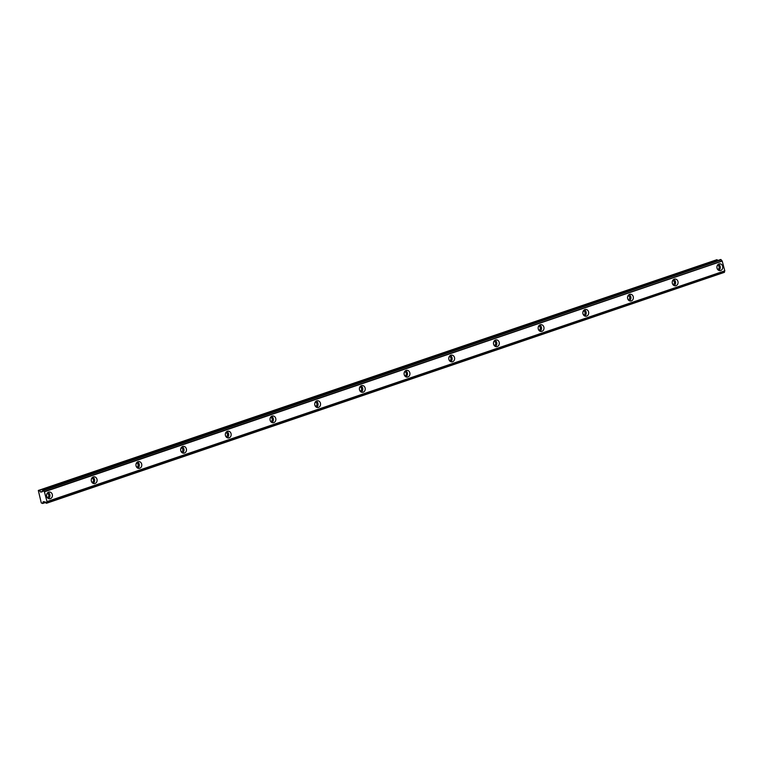 <?xml version="1.0" encoding="UTF-8"?>
<svg xmlns="http://www.w3.org/2000/svg" width="763" height="763" viewBox="0 0 763 763"><rect width="100%" height="100%" fill="white"/><g stroke="black" fill="none" stroke-linecap="round" stroke-linejoin="round"><path stroke-width="1.14" d="M47.039 493.508A2.041 1.755 -93.1 0 1 47.268 497.581M717.392 265.305A2.041 1.755 -93.1 0 1 717.611 269.377M672.699 280.526A2.041 1.755 -93.1 0 1 672.918 284.589M628.006 295.739A2.041 1.755 -93.1 0 1 628.235 299.802M583.313 310.951A2.041 1.755 -93.1 0 1 583.542 315.014M538.63 326.163A2.041 1.755 -93.1 0 1 538.85 330.226M493.938 341.376A2.041 1.755 -93.1 0 1 494.166 345.448M449.245 356.588A2.041 1.755 -93.1 0 1 449.474 360.661M404.562 371.8A2.041 1.755 -93.1 0 1 404.781 375.873M359.869 387.013A2.041 1.755 -93.1 0 1 360.088 391.085M315.176 402.225A2.041 1.755 -93.1 0 1 315.405 406.298M270.493 417.437A2.041 1.755 -93.1 0 1 270.712 421.51M225.8 432.659A2.041 1.755 -93.1 0 1 226.02 436.722M181.108 447.871A2.041 1.755 -93.1 0 1 181.336 451.934M136.424 463.084A2.041 1.755 -93.1 0 1 136.644 467.147M91.732 478.296A2.041 1.755 -93.1 0 1 91.951 482.369M48.632 492.145A3.405 2.918 86.9 0 0 46.619 495.979A3.405 2.918 86.9 0 0 49.681 498.811A3.405 2.918 86.9 0 0 50.358 498.687A3.405 2.918 86.9 0 0 52.37 494.853A3.405 2.918 86.9 0 0 49.309 492.011A3.405 2.918 86.9 0 0 48.632 492.145M718.975 263.95A3.405 2.918 86.9 0 0 716.962 267.775A3.405 2.918 86.9 0 0 720.024 270.617A3.405 2.918 86.9 0 0 720.701 270.483A3.405 2.918 86.9 0 0 722.714 266.659A3.405 2.918 86.9 0 0 719.652 263.817A3.405 2.918 86.9 0 0 718.975 263.95M674.282 279.163A3.405 2.918 86.9 0 0 672.27 282.987A3.405 2.918 86.9 0 0 675.331 285.829A3.405 2.918 86.9 0 0 676.008 285.696A3.405 2.918 86.9 0 0 678.021 281.871A3.405 2.918 86.9 0 0 674.959 279.029A3.405 2.918 86.9 0 0 674.282 279.163M629.589 294.375A3.405 2.918 86.9 0 0 627.577 298.199A3.405 2.918 86.9 0 0 630.639 301.042A3.405 2.918 86.9 0 0 631.325 300.908A3.405 2.918 86.9 0 0 633.328 297.084A3.405 2.918 86.9 0 0 630.267 294.241A3.405 2.918 86.9 0 0 629.589 294.375M584.906 309.587A3.405 2.918 86.9 0 0 582.894 313.412A3.405 2.918 86.9 0 0 585.955 316.254A3.405 2.918 86.9 0 0 586.633 316.12A3.405 2.918 86.9 0 0 588.645 312.296A3.405 2.918 86.9 0 0 585.583 309.454A3.405 2.918 86.9 0 0 584.906 309.587M540.214 324.8A3.405 2.918 86.9 0 0 538.201 328.624A3.405 2.918 86.9 0 0 541.263 331.466A3.405 2.918 86.9 0 0 541.94 331.333A3.405 2.918 86.9 0 0 543.952 327.508A3.405 2.918 86.9 0 0 540.891 324.666A3.405 2.918 86.9 0 0 540.214 324.8M495.521 340.012A3.405 2.918 86.9 0 0 493.508 343.836A3.405 2.918 86.9 0 0 496.57 346.679A3.405 2.918 86.9 0 0 497.247 346.555A3.405 2.918 86.9 0 0 499.26 342.721A3.405 2.918 86.9 0 0 496.198 339.878A3.405 2.918 86.9 0 0 495.521 340.012M450.838 355.224A3.405 2.918 86.9 0 0 448.825 359.058A3.405 2.918 86.9 0 0 451.887 361.891A3.405 2.918 86.9 0 0 452.564 361.767A3.405 2.918 86.9 0 0 454.576 357.933A3.405 2.918 86.9 0 0 451.515 355.091A3.405 2.918 86.9 0 0 450.838 355.224M406.145 370.436A3.405 2.918 86.9 0 0 404.132 374.271A3.405 2.918 86.9 0 0 407.194 377.113A3.405 2.918 86.9 0 0 407.871 376.979A3.405 2.918 86.9 0 0 409.884 373.145A3.405 2.918 86.9 0 0 406.822 370.313A3.405 2.918 86.9 0 0 406.145 370.436M361.452 385.649A3.405 2.918 86.9 0 0 359.44 389.483A3.405 2.918 86.9 0 0 362.501 392.325A3.405 2.918 86.9 0 0 363.178 392.192A3.405 2.918 86.9 0 0 365.191 388.367A3.405 2.918 86.9 0 0 362.129 385.525A3.405 2.918 86.9 0 0 361.452 385.649M316.769 400.871A3.405 2.918 86.9 0 0 314.757 404.695A3.405 2.918 86.9 0 0 317.818 407.537A3.405 2.918 86.9 0 0 318.495 407.404A3.405 2.918 86.9 0 0 320.508 403.579A3.405 2.918 86.9 0 0 317.446 400.737A3.405 2.918 86.9 0 0 316.769 400.871M272.076 416.083A3.405 2.918 86.9 0 0 270.064 419.908A3.405 2.918 86.9 0 0 273.125 422.75A3.405 2.918 86.9 0 0 273.803 422.616A3.405 2.918 86.9 0 0 275.815 418.792A3.405 2.918 86.9 0 0 272.753 415.949A3.405 2.918 86.9 0 0 272.076 416.083M227.384 431.295A3.405 2.918 86.9 0 0 225.371 435.12A3.405 2.918 86.9 0 0 228.433 437.962A3.405 2.918 86.9 0 0 229.11 437.828A3.405 2.918 86.9 0 0 231.122 434.004A3.405 2.918 86.9 0 0 228.061 431.162A3.405 2.918 86.9 0 0 227.384 431.295M182.7 446.508A3.405 2.918 86.9 0 0 180.688 450.332A3.405 2.918 86.9 0 0 183.749 453.174A3.405 2.918 86.9 0 0 184.427 453.041A3.405 2.918 86.9 0 0 186.439 449.216A3.405 2.918 86.9 0 0 183.378 446.374A3.405 2.918 86.9 0 0 182.7 446.508M138.008 461.72A3.405 2.918 86.9 0 0 135.995 465.544A3.405 2.918 86.9 0 0 139.057 468.387A3.405 2.918 86.9 0 0 139.734 468.253A3.405 2.918 86.9 0 0 141.746 464.429A3.405 2.918 86.9 0 0 138.685 461.586A3.405 2.918 86.9 0 0 138.008 461.72M93.315 476.932A3.405 2.918 86.9 0 0 91.302 480.757A3.405 2.918 86.9 0 0 94.364 483.599A3.405 2.918 86.9 0 0 95.041 483.475A3.405 2.918 86.9 0 0 97.054 479.641A3.405 2.918 86.9 0 0 93.992 476.799A3.405 2.918 86.9 0 0 93.315 476.932M44.292 491.63L722.18 260.965L44.292 491.63A1.297 0.649 -108.8 0 1 43.434 490.59L721.226 259.859L43.434 490.59M38.322 490.456L716.982 259.678L38.322 490.456L41.278 502.931L42.661 503.485L45.627 502.464L42.661 503.485L43.205 501.692L44.931 501.863A1.297 0.649 -108.8 0 1 45.818 502.903L46.467 503.275L724.469 272.114L46.648 503.055M722.18 260.965L724.821 270.941L46.982 501.749A1.297 0.649 -108.8 0 0 46.953 501.758A1.297 0.649 -108.8 0 0 46.667 502.855M46.982 501.749L724.821 270.941M47.029 501.673L44.388 491.696M43.3 490.39L42.585 490.638A1.297 0.649 -108.8 0 1 42.299 491.734A1.297 0.649 -108.8 0 1 42.251 491.744L40.697 492.097L39.304 490.485L716.982 259.678M717.096 259.744L717.687 260.46M42.785 490.218L721.092 259.658M721.226 259.859A1.297 0.649 -108.8 0 0 722.084 260.889M724.707 271.037A1.297 0.649 -108.8 0 0 724.469 272.114M724.44 272.324L46.467 503.275M45.599 502.426L42.718 503.399M47.001 501.739L724.755 271.018M724.85 270.827L47.058 501.568M44.473 491.801L722.275 261.07M48.422 498.563A3.405 2.918 86.9 0 0 49.938 495.387A3.405 2.918 86.9 0 0 48.088 492.402M718.775 270.36A3.405 2.918 86.9 0 0 720.282 267.193A3.405 2.918 86.9 0 0 718.431 264.198M674.082 285.581A3.405 2.918 86.9 0 0 675.598 282.405A3.405 2.918 86.9 0 0 673.748 279.411M629.389 300.794A3.405 2.918 86.9 0 0 630.906 297.618A3.405 2.918 86.9 0 0 629.055 294.632M584.706 316.006A3.405 2.918 86.9 0 0 586.213 312.83A3.405 2.918 86.9 0 0 584.363 309.845M540.013 331.218A3.405 2.918 86.9 0 0 541.53 328.042A3.405 2.918 86.9 0 0 539.67 325.057M495.321 346.431A3.405 2.918 86.9 0 0 496.837 343.255A3.405 2.918 86.9 0 0 494.987 340.269M450.637 361.643A3.405 2.918 86.9 0 0 452.144 358.467A3.405 2.918 86.9 0 0 450.294 355.482M405.945 376.855A3.405 2.918 86.9 0 0 407.461 373.679A3.405 2.918 86.9 0 0 405.601 370.694M361.252 392.068A3.405 2.918 86.9 0 0 362.768 388.901A3.405 2.918 86.9 0 0 360.918 385.906M316.569 407.28A3.405 2.918 86.9 0 0 318.076 404.113A3.405 2.918 86.9 0 0 316.225 401.119M271.876 422.502A3.405 2.918 86.9 0 0 273.392 419.326A3.405 2.918 86.9 0 0 271.533 416.331M227.183 437.714A3.405 2.918 86.9 0 0 228.7 434.538A3.405 2.918 86.9 0 0 226.849 431.543M182.491 452.926A3.405 2.918 86.9 0 0 184.007 449.75A3.405 2.918 86.9 0 0 182.157 446.765M137.807 468.139A3.405 2.918 86.9 0 0 139.324 464.963A3.405 2.918 86.9 0 0 137.464 461.977M93.115 483.351A3.405 2.918 86.9 0 0 94.631 480.175A3.405 2.918 86.9 0 0 92.781 477.19M43.014 490.199L720.806 259.468M40.697 492.097L42.547 491.467M42.585 491.343L40.573 492.03"/></g></svg>
